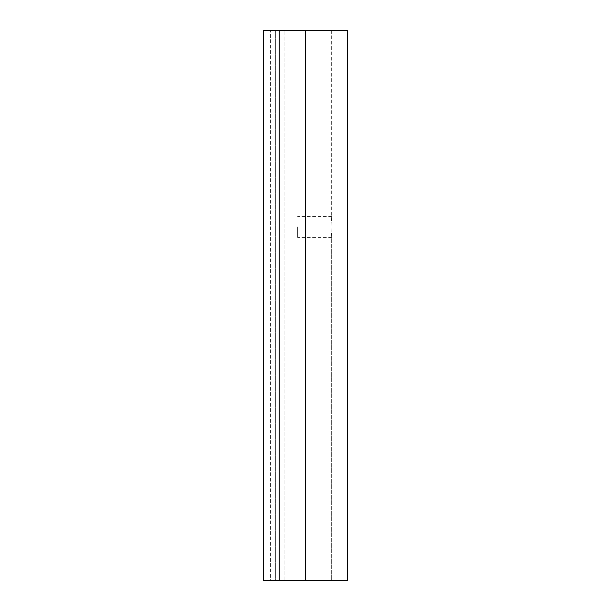 <?xml version="1.0" encoding="UTF-8"?>
<svg xmlns="http://www.w3.org/2000/svg" width="611" height="611" viewBox="0 0 611 611"><rect width="100%" height="100%" fill="white"/><g stroke="black" fill="none" stroke-linecap="round" stroke-linejoin="round"><path stroke-width="0.46" stroke-dasharray="3.06 2.29" d="M297.641 226.941L297.641 237.419L297.641 226.941M331.689 217.233L330.856 226.941L331.689 217.233L331.689 30.55L263.601 30.55L331.689 30.55L331.689 217.233M331.689 236.656L330.856 226.941L331.689 236.656L331.689 580.45L270.436 580.45L270.436 30.55L270.436 580.45L263.601 580.45L275.37 580.45L275.37 30.55L275.37 580.45L331.689 580.45L331.689 236.656M279.158 580.45L347.399 580.45L347.399 30.55L263.601 30.55L263.601 580.45L263.601 30.55L263.601 580.45L279.158 580.45L279.158 30.55M305.5 580.45L305.5 30.55M284.046 580.45L284.046 30.55L284.046 580.45M331.689 216.47L297.641 216.47M331.689 237.419L297.641 237.419"/><path stroke-width="0.92" d="M347.399 580.45L347.399 30.55L263.601 30.55L263.601 580.45L347.399 580.45M305.5 580.45L305.5 30.55M279.158 580.45L279.158 30.55"/></g></svg>
